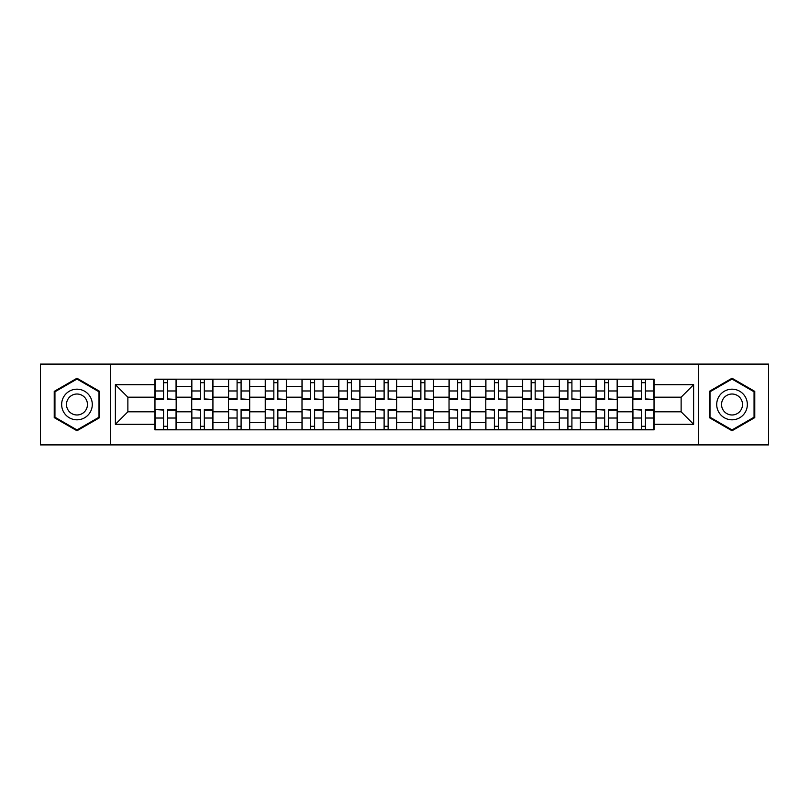<?xml version="1.0" encoding="UTF-8"?>
<svg xmlns="http://www.w3.org/2000/svg" width="809" height="809" viewBox="0 0 809 809"><rect width="100%" height="100%" fill="white"/><g stroke="black" fill="none" stroke-linecap="round" stroke-linejoin="round"><path stroke-width="1.21" d="M698.329 444.91L768.55 444.91L768.55 364.09L40.45 364.09L40.45 444.91L698.329 444.91L698.329 364.09M191.723 429.832L191.723 386.358L176.17 386.358L176.17 429.832M176.17 386.358L176.17 379.168M191.723 386.358L191.723 379.168M212.929 379.168L212.929 429.832M228.482 429.832L228.482 379.168M249.688 379.168L249.688 429.832M265.241 429.832L265.241 379.168M286.447 379.168L286.447 429.832M302 429.832L302 379.168M323.206 379.168L323.206 429.832M338.759 429.832L338.759 379.168M359.965 379.168L359.965 429.832M375.518 429.832L375.518 379.168M396.723 379.168L396.723 429.832M412.277 429.832L412.277 379.168M433.482 379.168L433.482 429.832M449.035 429.832L449.035 379.168M470.241 379.168L470.241 429.832M485.794 429.832L485.794 379.168M507 379.168L507 429.832M522.553 429.832L522.553 379.168M543.759 379.168L543.759 429.832M559.312 429.832L559.312 379.168M580.518 379.168L580.518 429.832M596.071 429.832L596.071 379.168M617.277 379.168L617.277 429.832M632.83 429.832L632.83 379.168M632.83 411.801L617.277 411.801M596.071 411.801L580.518 411.801M559.312 411.801L543.759 411.801M522.553 411.801L507 411.801M485.794 411.801L470.241 411.801M449.035 411.801L433.482 411.801M412.277 411.801L396.723 411.801M375.518 411.801L359.965 411.801M338.759 411.801L323.206 411.801M302 411.801L286.447 411.801M265.241 411.801L249.688 411.801M228.482 411.801L212.929 411.801M191.723 411.801L176.17 411.801M632.83 397.199L617.277 397.199M596.071 397.199L580.518 397.199M559.312 397.199L543.759 397.199M522.553 397.199L507 397.199M485.794 397.199L470.241 397.199M449.035 397.199L433.482 397.199M412.277 397.199L396.723 397.199M375.518 397.199L359.965 397.199M338.759 397.199L323.206 397.199M302 397.199L286.447 397.199M265.241 397.199L249.688 397.199M228.482 397.199L212.929 397.199M191.723 397.199L176.17 397.199M127.873 411.801L154.964 411.801L154.964 397.199L127.873 397.199L127.873 411.801L115.384 424.29L115.384 384.71L154.964 384.71L154.964 397.199M654.036 397.199L654.036 411.801L681.127 411.801L681.127 397.199L654.036 397.199L654.036 379.168L154.964 379.168L154.964 384.71M654.036 384.71L693.616 384.71L693.616 424.29L654.036 424.29L654.036 411.801M154.964 411.801L154.964 429.832L654.036 429.832L654.036 424.29M154.964 424.29L115.384 424.29M110.671 444.91L110.671 364.09M99.709 391.374L76.976 378.248L54.233 391.374L54.233 417.626L76.976 430.752L99.709 417.626L99.709 391.374M754.767 391.374L732.024 378.248L709.291 391.374L709.291 417.626L732.024 430.752L754.767 417.626L754.767 391.374M167.574 426.292L163.57 426.292M163.57 382.708L167.574 382.708M204.333 426.292L200.329 426.292M200.329 382.708L204.333 382.708M241.092 426.292L237.088 426.292M237.088 382.708L241.092 382.708M277.851 426.292L273.846 426.292M273.846 382.708L277.851 382.708M314.61 426.292L310.605 426.292M310.605 382.708L314.61 382.708M351.369 426.292L347.364 426.292M347.364 382.708L351.369 382.708M388.128 426.292L384.113 426.292M384.113 382.708L388.128 382.708M424.887 426.292L420.872 426.292M420.872 382.708L424.887 382.708M461.636 426.292L457.631 426.292M457.631 382.708L461.636 382.708M498.395 426.292L494.39 426.292M494.39 382.708L498.395 382.708M535.154 426.292L531.149 426.292M531.149 382.708L535.154 382.708M571.912 426.292L567.908 426.292M567.908 382.708L571.912 382.708M608.671 426.292L604.667 426.292M604.667 382.708L608.671 382.708M645.43 426.292L641.426 426.292M641.426 382.708L645.43 382.708M115.384 384.71L127.873 397.199M681.127 411.801L693.616 424.29M681.127 397.199L693.616 384.71M167.574 398.938L176.059 399.434L167.574 399.434L167.574 379.401L176.059 379.401L171.346 379.401M176.059 398.938L176.059 379.401M163.57 382.465L167.574 382.465M159.798 379.401L155.085 379.401L155.085 399.434L163.57 399.434L163.57 379.401L160.152 379.401M155.085 379.401L170.992 379.401M163.57 410.062L155.085 409.566L163.57 409.566L163.57 429.599L155.085 429.599L159.798 429.599M155.085 410.062L155.085 429.599M167.574 426.535L163.57 426.535M171.346 429.599L176.059 429.599L176.059 409.566L167.574 409.566L167.574 429.599L170.992 429.599M176.059 429.599L160.152 429.599M204.333 398.938L212.818 399.434L204.333 399.434L204.333 379.401L212.818 379.401L208.105 379.401M212.818 398.938L212.818 379.401M200.329 382.465L204.333 382.465M196.557 379.401L191.844 379.401L191.844 399.434L200.329 399.434L200.329 379.401L196.911 379.401M191.844 379.401L207.751 379.401M241.092 398.938L249.577 399.434L241.092 399.434L241.092 379.401L249.577 379.401L244.864 379.401M249.577 398.938L249.577 379.401M237.088 382.465L241.092 382.465M233.316 379.401L228.603 379.401L228.603 399.434L237.088 399.434L237.088 379.401L233.67 379.401M228.603 379.401L244.51 379.401M63.709 412.155A15.32 15.32 0 0 0 84.632 417.768A15.32 15.32 0 0 0 90.234 396.845A15.32 15.32 0 0 0 69.311 391.232A15.32 15.32 0 0 0 63.709 412.155M67.895 409.738A10.487 10.487 0 0 0 82.215 413.581A10.487 10.487 0 0 0 86.057 399.262A10.487 10.487 0 0 0 71.728 395.419A10.487 10.487 0 0 0 67.895 409.738M76.976 379.057L99.001 391.778L99.001 417.222L76.976 429.943L54.941 417.222L54.941 391.778L76.976 379.057M718.766 412.155A15.32 15.32 0 0 0 739.689 417.768A15.32 15.32 0 0 0 745.291 396.845A15.32 15.32 0 0 0 724.368 391.232A15.32 15.32 0 0 0 718.766 412.155M722.943 409.738A10.487 10.487 0 0 0 737.272 413.581A10.487 10.487 0 0 0 741.105 399.262A10.487 10.487 0 0 0 726.785 395.419A10.487 10.487 0 0 0 722.943 409.738M732.024 379.057L754.059 391.778L754.059 417.222L732.024 429.943L709.999 417.222L709.999 391.778L732.024 379.057M200.329 410.062L191.844 409.566L200.329 409.566L200.329 429.599L191.844 429.599L196.557 429.599M191.844 410.062L191.844 429.599M204.333 426.535L200.329 426.535M208.105 429.599L212.818 429.599L212.818 409.566L204.333 409.566L204.333 429.599L207.751 429.599M212.818 429.599L196.911 429.599M237.088 410.062L228.603 409.566L237.088 409.566L237.088 429.599L228.603 429.599L233.316 429.599M228.603 410.062L228.603 429.599M241.092 426.535L237.088 426.535M244.864 429.599L249.577 429.599L249.577 409.566L241.092 409.566L241.092 429.599L244.51 429.599M249.577 429.599L233.67 429.599M277.851 398.938L286.335 399.434L277.851 399.434L277.851 379.401L286.335 379.401L281.623 379.401M286.335 398.938L286.335 379.401M273.846 382.465L277.851 382.465M270.075 379.401L265.362 379.401L265.362 399.434L273.846 399.434L273.846 379.401L270.428 379.401M265.362 379.401L281.269 379.401M314.61 398.938L323.094 399.434L314.61 399.434L314.61 379.401L323.094 379.401L318.372 379.401M323.094 398.938L323.094 379.401M310.605 382.465L314.61 382.465M306.833 379.401L302.121 379.401L302.121 399.434L310.605 399.434L310.605 379.401L307.187 379.401M302.121 379.401L318.028 379.401M351.369 398.938L359.843 399.434L351.369 399.434L351.369 379.401L359.843 379.401L355.131 379.401M359.843 398.938L359.843 379.401M347.364 382.465L351.369 382.465M343.592 379.401L338.88 379.401L338.88 399.434L347.364 399.434L347.364 379.401L343.946 379.401M338.88 379.401L354.777 379.401M273.846 410.062L265.362 409.566L273.846 409.566L273.846 429.599L265.362 429.599L270.075 429.599M265.362 410.062L265.362 429.599M277.851 426.535L273.846 426.535M281.623 429.599L286.335 429.599L286.335 409.566L277.851 409.566L277.851 429.599L281.269 429.599M286.335 429.599L270.428 429.599M310.605 410.062L302.121 409.566L310.605 409.566L310.605 429.599L302.121 429.599L306.833 429.599M302.121 410.062L302.121 429.599M314.61 426.535L310.605 426.535M318.372 429.599L323.094 429.599L323.094 409.566L314.61 409.566L314.61 429.599L318.028 429.599M323.094 429.599L307.187 429.599M347.364 410.062L338.88 409.566L347.364 409.566L347.364 429.599L338.88 429.599L343.592 429.599M338.88 410.062L338.88 429.599M351.369 426.535L347.364 426.535M355.131 429.599L359.843 429.599L359.843 409.566L351.369 409.566L351.369 429.599L354.777 429.599M359.843 429.599L343.946 429.599M388.128 398.938L396.602 399.434L388.128 399.434L388.128 379.401L396.602 379.401L391.89 379.401M396.602 398.938L396.602 379.401M384.113 382.465L388.128 382.465M380.351 379.401L375.639 379.401L375.639 399.434L384.113 399.434L384.113 379.401L380.705 379.401M375.639 379.401L391.536 379.401M384.113 410.062L375.639 409.566L384.113 409.566L384.113 429.599L375.639 429.599L380.351 429.599M375.639 410.062L375.639 429.599M388.128 426.535L384.113 426.535M391.89 429.599L396.602 429.599L396.602 409.566L388.128 409.566L388.128 429.599L391.536 429.599M396.602 429.599L380.705 429.599M424.887 398.938L433.361 399.434L424.887 399.434L424.887 379.401L433.361 379.401L428.649 379.401M433.361 398.938L433.361 379.401M420.872 382.465L424.887 382.465M417.11 379.401L412.398 379.401L412.398 399.434L420.872 399.434L420.872 379.401L417.464 379.401M412.398 379.401L428.295 379.401M420.872 410.062L412.398 409.566L420.872 409.566L420.872 429.599L412.398 429.599L417.11 429.599M412.398 410.062L412.398 429.599M424.887 426.535L420.872 426.535M428.649 429.599L433.361 429.599L433.361 409.566L424.887 409.566L424.887 429.599L428.295 429.599M433.361 429.599L417.464 429.599M461.636 398.938L470.12 399.434L461.636 399.434L461.636 379.401L470.12 379.401L465.408 379.401M470.12 398.938L470.12 379.401M457.631 382.465L461.636 382.465M453.869 379.401L449.157 379.401L449.157 399.434L457.631 399.434L457.631 379.401L454.223 379.401M449.157 379.401L465.054 379.401M457.631 410.062L449.157 409.566L457.631 409.566L457.631 429.599L449.157 429.599L453.869 429.599M449.157 410.062L449.157 429.599M461.636 426.535L457.631 426.535M465.408 429.599L470.12 429.599L470.12 409.566L461.636 409.566L461.636 429.599L465.054 429.599M470.12 429.599L454.223 429.599M498.395 398.938L506.879 399.434L498.395 399.434L498.395 379.401L506.879 379.401L502.167 379.401M506.879 398.938L506.879 379.401M494.39 382.465L498.395 382.465M490.628 379.401L485.906 379.401L485.906 399.434L494.39 399.434L494.39 379.401L490.972 379.401M485.906 379.401L501.813 379.401M494.39 410.062L485.906 409.566L494.39 409.566L494.39 429.599L485.906 429.599L490.628 429.599M485.906 410.062L485.906 429.599M498.395 426.535L494.39 426.535M502.167 429.599L506.879 429.599L506.879 409.566L498.395 409.566L498.395 429.599L501.813 429.599M506.879 429.599L490.972 429.599M535.154 398.938L543.638 399.434L535.154 399.434L535.154 379.401L543.638 379.401L538.925 379.401M543.638 398.938L543.638 379.401M531.149 382.465L535.154 382.465M527.377 379.401L522.665 379.401L522.665 399.434L531.149 399.434L531.149 379.401L527.731 379.401M522.665 379.401L538.572 379.401M531.149 410.062L522.665 409.566L531.149 409.566L531.149 429.599L522.665 429.599L527.377 429.599M522.665 410.062L522.665 429.599M535.154 426.535L531.149 426.535M538.925 429.599L543.638 429.599L543.638 409.566L535.154 409.566L535.154 429.599L538.572 429.599M543.638 429.599L527.731 429.599M571.912 398.938L580.397 399.434L571.912 399.434L571.912 379.401L580.397 379.401L575.684 379.401M580.397 398.938L580.397 379.401M567.908 382.465L571.912 382.465M564.136 379.401L559.423 379.401L559.423 399.434L567.908 399.434L567.908 379.401L564.49 379.401M559.423 379.401L575.33 379.401M567.908 410.062L559.423 409.566L567.908 409.566L567.908 429.599L559.423 429.599L564.136 429.599M559.423 410.062L559.423 429.599M571.912 426.535L567.908 426.535M575.684 429.599L580.397 429.599L580.397 409.566L571.912 409.566L571.912 429.599L575.33 429.599M580.397 429.599L564.49 429.599M608.671 398.938L617.156 399.434L608.671 399.434L608.671 379.401L617.156 379.401L612.443 379.401M617.156 398.938L617.156 379.401M604.667 382.465L608.671 382.465M600.895 379.401L596.182 379.401L596.182 399.434L604.667 399.434L604.667 379.401L601.249 379.401M596.182 379.401L612.089 379.401M604.667 410.062L596.182 409.566L604.667 409.566L604.667 429.599L596.182 429.599L600.895 429.599M596.182 410.062L596.182 429.599M608.671 426.535L604.667 426.535M612.443 429.599L617.156 429.599L617.156 409.566L608.671 409.566L608.671 429.599L612.089 429.599M617.156 429.599L601.249 429.599M645.43 398.938L653.915 399.434L645.43 399.434L645.43 379.401L653.915 379.401L649.202 379.401M653.915 398.938L653.915 379.401M641.426 382.465L645.43 382.465M637.654 379.401L632.941 379.401L632.941 399.434L641.426 399.434L641.426 379.401L638.008 379.401M632.941 379.401L648.848 379.401M641.426 410.062L632.941 409.566L641.426 409.566L641.426 429.599L632.941 429.599L637.654 429.599M632.941 410.062L632.941 429.599M645.43 426.535L641.426 426.535M649.202 429.599L653.915 429.599L653.915 409.566L645.43 409.566L645.43 429.599L648.848 429.599M653.915 429.599L638.008 429.599M596.071 386.358L580.518 386.358M559.312 386.358L543.759 386.358M522.553 386.358L507 386.358M485.794 386.358L470.241 386.358M449.035 386.358L433.482 386.358M412.277 386.358L396.723 386.358M375.518 386.358L359.965 386.358M338.759 386.358L323.206 386.358M302 386.358L286.447 386.358M265.241 386.358L249.688 386.358M228.482 386.358L212.929 386.358M632.83 386.358L617.277 386.358M596.071 422.642L580.518 422.642M559.312 422.642L543.759 422.642M522.553 422.642L507 422.642M485.794 422.642L470.241 422.642M449.035 422.642L433.482 422.642M412.277 422.642L396.723 422.642M375.518 422.642L359.965 422.642M338.759 422.642L323.206 422.642M302 422.642L286.447 422.642M265.241 422.642L249.688 422.642M228.482 422.642L212.929 422.642M191.723 422.642L176.17 422.642M632.83 422.642L617.277 422.642M167.574 390.98L176.059 390.98M155.085 398.938L163.57 398.938M155.085 390.98L163.57 390.98M163.57 418.02L155.085 418.02M176.059 410.062L167.574 410.062M176.059 418.02L167.574 418.02M204.333 390.98L212.818 390.98M191.844 398.938L200.329 398.938M191.844 390.98L200.329 390.98M241.092 390.98L249.577 390.98M228.603 398.938L237.088 398.938M228.603 390.98L237.088 390.98M200.329 418.02L191.844 418.02M212.818 410.062L204.333 410.062M212.818 418.02L204.333 418.02M237.088 418.02L228.603 418.02M249.577 410.062L241.092 410.062M249.577 418.02L241.092 418.02M277.851 390.98L286.335 390.98M265.362 398.938L273.846 398.938M265.362 390.98L273.846 390.98M314.61 390.98L323.094 390.98M302.121 398.938L310.605 398.938M302.121 390.98L310.605 390.98M351.369 390.98L359.843 390.98M338.88 398.938L347.364 398.938M338.88 390.98L347.364 390.98M273.846 418.02L265.362 418.02M286.335 410.062L277.851 410.062M286.335 418.02L277.851 418.02M310.605 418.02L302.121 418.02M323.094 410.062L314.61 410.062M323.094 418.02L314.61 418.02M347.364 418.02L338.88 418.02M359.843 410.062L351.369 410.062M359.843 418.02L351.369 418.02M388.128 390.98L396.602 390.98M375.639 398.938L384.113 398.938M375.639 390.98L384.113 390.98M384.113 418.02L375.639 418.02M396.602 410.062L388.128 410.062M396.602 418.02L388.128 418.02M424.887 390.98L433.361 390.98M412.398 398.938L420.872 398.938M412.398 390.98L420.872 390.98M420.872 418.02L412.398 418.02M433.361 410.062L424.887 410.062M433.361 418.02L424.887 418.02M461.636 390.98L470.12 390.98M449.157 398.938L457.631 398.938M449.157 390.98L457.631 390.98M457.631 418.02L449.157 418.02M470.12 410.062L461.636 410.062M470.12 418.02L461.636 418.02M498.395 390.98L506.879 390.98M485.906 398.938L494.39 398.938M485.906 390.98L494.39 390.98M494.39 418.02L485.906 418.02M506.879 410.062L498.395 410.062M506.879 418.02L498.395 418.02M535.154 390.98L543.638 390.98M522.665 398.938L531.149 398.938M522.665 390.98L531.149 390.98M531.149 418.02L522.665 418.02M543.638 410.062L535.154 410.062M543.638 418.02L535.154 418.02M571.912 390.98L580.397 390.98M559.423 398.938L567.908 398.938M559.423 390.98L567.908 390.98M567.908 418.02L559.423 418.02M580.397 410.062L571.912 410.062M580.397 418.02L571.912 418.02M608.671 390.98L617.156 390.98M596.182 398.938L604.667 398.938M596.182 390.98L604.667 390.98M604.667 418.02L596.182 418.02M617.156 410.062L608.671 410.062M617.156 418.02L608.671 418.02M645.43 390.98L653.915 390.98M632.941 398.938L641.426 398.938M632.941 390.98L641.426 390.98M641.426 418.02L632.941 418.02M653.915 410.062L645.43 410.062M653.915 418.02L645.43 418.02"/></g></svg>
